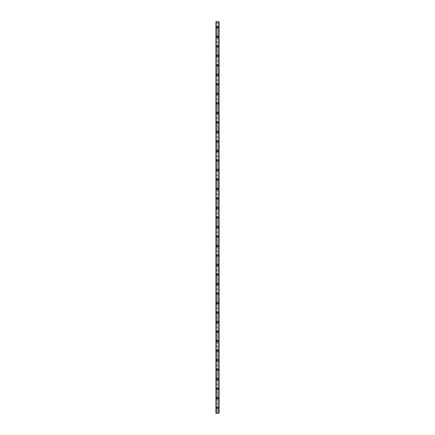 <?xml version="1.0" encoding="UTF-8"?>
<svg xmlns="http://www.w3.org/2000/svg" width="435" height="435" viewBox="0 0 435 435"><rect width="100%" height="100%" fill="white"/><g stroke="black" fill="none" stroke-linecap="round" stroke-linejoin="round"><path stroke-width="0.33" stroke-dasharray="2.17 1.63" d="M218.925 21.75L219.082 413.25L218.691 413.25L219.082 413.25L219.082 21.75L217.973 21.75L217.973 27.296A0.473 0.473 0 0 0 217.5 26.823A0.473 0.473 0 0 0 217.027 27.296L217.103 27.563A0.473 0.473 0 0 0 217.897 27.563L217.897 27.035A0.473 0.473 0 0 0 217.103 27.035L217.027 27.296A0.473 0.473 0 0 0 217.5 27.775A0.473 0.473 0 0 0 217.973 27.296L217.897 407.437A0.473 0.473 0 0 0 217.103 407.437L217.027 407.704A0.473 0.473 0 0 0 217.5 408.177A0.473 0.473 0 0 0 217.973 407.704A0.473 0.473 0 0 0 217.5 407.225A0.473 0.473 0 0 0 217.027 407.704L217.103 407.965A0.473 0.473 0 0 0 217.897 407.965L217.973 413.25L215.918 413.25L216.266 413.25L215.918 413.25L215.918 21.75L215.95 413.25M216.75 407.704A0.75 0.75 0 0 1 217.5 406.948A0.75 0.75 0 0 1 218.25 407.704A0.75 0.75 0 0 0 217.5 406.948A0.75 0.75 0 0 0 216.75 407.704A0.75 0.75 0 0 0 217.5 408.454A0.75 0.75 0 0 0 218.25 407.704A0.75 0.75 0 0 0 217.5 406.948A0.75 0.75 0 0 0 216.75 407.704A0.75 0.75 0 0 0 217.5 408.454A0.75 0.75 0 0 0 218.25 407.704A0.75 0.75 0 0 1 217.5 408.454A0.75 0.75 0 0 1 216.75 407.704M217.973 398.194L217.897 397.927A0.473 0.473 0 0 0 217.103 397.927L217.027 398.194A0.473 0.473 0 0 0 217.5 398.667A0.473 0.473 0 0 0 217.973 398.194A0.473 0.473 0 0 0 217.5 397.715A0.473 0.473 0 0 0 217.027 398.194L217.103 398.455A0.473 0.473 0 0 0 217.897 398.455L217.973 398.194M216.75 398.194A0.75 0.75 0 0 1 217.5 397.438A0.75 0.75 0 0 1 218.25 398.194A0.75 0.75 0 0 0 217.5 397.438A0.75 0.75 0 0 0 216.75 398.194A0.75 0.75 0 0 0 217.5 398.944A0.75 0.75 0 0 0 218.25 398.194A0.75 0.75 0 0 0 217.5 397.438A0.75 0.75 0 0 0 216.75 398.194A0.75 0.75 0 0 0 217.5 398.944A0.75 0.75 0 0 0 218.25 398.194A0.75 0.75 0 0 1 217.5 398.944A0.75 0.75 0 0 1 216.75 398.194M217.973 388.683L217.897 388.417A0.473 0.473 0 0 0 217.103 388.417L217.027 388.683A0.473 0.473 0 0 0 217.5 389.156A0.473 0.473 0 0 0 217.973 388.683A0.473 0.473 0 0 0 217.5 388.205A0.473 0.473 0 0 0 217.027 388.683L217.103 388.944A0.473 0.473 0 0 0 217.897 388.944L217.973 388.683M216.75 388.683A0.75 0.75 0 0 1 217.5 387.928A0.75 0.75 0 0 1 218.25 388.683A0.75 0.75 0 0 0 217.5 387.928A0.75 0.75 0 0 0 216.75 388.683A0.75 0.75 0 0 0 217.5 389.434A0.75 0.75 0 0 0 218.25 388.683A0.75 0.75 0 0 0 217.5 387.928A0.75 0.75 0 0 0 216.75 388.683A0.75 0.75 0 0 0 217.5 389.434A0.75 0.75 0 0 0 218.25 388.683A0.75 0.75 0 0 1 217.5 389.434A0.75 0.75 0 0 1 216.75 388.683M217.973 379.173L217.897 378.907A0.473 0.473 0 0 0 217.103 378.907L217.027 379.173A0.473 0.473 0 0 0 217.5 379.646A0.473 0.473 0 0 0 217.973 379.173A0.473 0.473 0 0 0 217.5 378.695A0.473 0.473 0 0 0 217.027 379.173L217.103 379.434A0.473 0.473 0 0 0 217.897 379.434L217.973 379.173M216.75 379.173A0.75 0.75 0 0 1 217.5 378.417A0.75 0.75 0 0 1 218.25 379.173A0.75 0.75 0 0 0 217.5 378.417A0.75 0.75 0 0 0 216.75 379.173A0.75 0.75 0 0 0 217.5 379.924A0.75 0.75 0 0 0 218.25 379.173A0.75 0.75 0 0 0 217.5 378.417A0.75 0.75 0 0 0 216.75 379.173A0.75 0.75 0 0 0 217.5 379.924A0.75 0.75 0 0 0 218.25 379.173A0.75 0.75 0 0 1 217.5 379.924A0.75 0.75 0 0 1 216.75 379.173M217.973 369.663L217.897 369.397A0.473 0.473 0 0 0 217.103 369.397L217.027 369.663A0.473 0.473 0 0 0 217.5 370.136A0.473 0.473 0 0 0 217.973 369.663A0.473 0.473 0 0 0 217.5 369.185A0.473 0.473 0 0 0 217.027 369.663L217.103 369.924A0.473 0.473 0 0 0 217.897 369.924L217.973 369.663M216.75 369.663A0.75 0.75 0 0 1 217.5 368.907A0.75 0.75 0 0 1 218.25 369.663A0.75 0.75 0 0 0 217.5 368.907A0.75 0.75 0 0 0 216.75 369.663A0.75 0.75 0 0 0 217.5 370.413A0.75 0.75 0 0 0 218.25 369.663A0.75 0.75 0 0 0 217.5 368.907A0.75 0.75 0 0 0 216.75 369.663A0.75 0.75 0 0 0 217.5 370.413A0.75 0.75 0 0 0 218.25 369.663A0.75 0.75 0 0 1 217.5 370.413A0.75 0.75 0 0 1 216.75 369.663M217.973 360.153L217.897 359.886A0.473 0.473 0 0 0 217.103 359.886L217.027 360.153A0.473 0.473 0 0 0 217.5 360.626A0.473 0.473 0 0 0 217.973 360.153A0.473 0.473 0 0 0 217.5 359.674A0.473 0.473 0 0 0 217.027 360.153L217.103 360.414A0.473 0.473 0 0 0 217.897 360.414L217.973 360.153M216.75 360.153A0.75 0.75 0 0 1 217.5 359.397A0.75 0.75 0 0 1 218.25 360.153A0.75 0.75 0 0 0 217.5 359.397A0.75 0.75 0 0 0 216.75 360.153A0.75 0.75 0 0 0 217.5 360.903A0.75 0.75 0 0 0 218.25 360.153A0.75 0.75 0 0 0 217.5 359.397A0.75 0.75 0 0 0 216.75 360.153A0.75 0.75 0 0 0 217.5 360.903A0.75 0.75 0 0 0 218.25 360.153A0.75 0.75 0 0 1 217.5 360.903A0.75 0.75 0 0 1 216.75 360.153M217.973 350.643L217.897 350.376A0.473 0.473 0 0 0 217.103 350.376L217.027 350.643A0.473 0.473 0 0 0 217.5 351.116A0.473 0.473 0 0 0 217.973 350.643A0.473 0.473 0 0 0 217.5 350.164A0.473 0.473 0 0 0 217.027 350.643L217.103 350.904A0.473 0.473 0 0 0 217.897 350.904L217.973 350.643M216.75 350.643A0.75 0.75 0 0 1 217.5 349.887A0.75 0.75 0 0 1 218.25 350.643A0.75 0.75 0 0 0 217.5 349.887A0.75 0.75 0 0 0 216.75 350.643A0.75 0.75 0 0 0 217.5 351.393A0.75 0.75 0 0 0 218.25 350.643A0.75 0.75 0 0 0 217.5 349.887A0.75 0.75 0 0 0 216.75 350.643A0.75 0.75 0 0 0 217.5 351.393A0.75 0.75 0 0 0 218.25 350.643A0.75 0.75 0 0 1 217.5 351.393A0.75 0.75 0 0 1 216.75 350.643M217.973 341.132L217.897 340.871A0.473 0.473 0 0 0 217.103 340.871L217.027 341.132A0.473 0.473 0 0 0 217.5 341.605A0.473 0.473 0 0 0 217.973 341.132A0.473 0.473 0 0 0 217.5 340.654A0.473 0.473 0 0 0 217.027 341.132L217.103 341.393A0.473 0.473 0 0 0 217.897 341.393L217.973 341.132M216.75 341.132A0.75 0.75 0 0 1 217.5 340.377A0.75 0.75 0 0 1 218.25 341.132A0.75 0.75 0 0 0 217.5 340.377A0.75 0.75 0 0 0 216.75 341.132A0.75 0.75 0 0 0 217.5 341.883A0.75 0.75 0 0 0 218.25 341.132A0.75 0.75 0 0 0 217.5 340.377A0.75 0.75 0 0 0 216.75 341.132A0.75 0.75 0 0 0 217.5 341.883A0.75 0.75 0 0 0 218.25 341.132A0.75 0.75 0 0 1 217.5 341.883A0.75 0.75 0 0 1 216.75 341.132M217.973 331.622L217.897 331.361A0.473 0.473 0 0 0 217.103 331.361L217.027 331.622A0.473 0.473 0 0 0 217.5 332.095A0.473 0.473 0 0 0 217.973 331.622A0.473 0.473 0 0 0 217.5 331.144A0.473 0.473 0 0 0 217.027 331.622L217.103 331.883A0.473 0.473 0 0 0 217.897 331.883L217.973 331.622M216.75 331.622A0.75 0.75 0 0 1 217.5 330.866A0.75 0.75 0 0 1 218.25 331.622A0.75 0.75 0 0 0 217.5 330.866A0.75 0.75 0 0 0 216.75 331.622A0.75 0.75 0 0 0 217.5 332.373A0.75 0.75 0 0 0 218.25 331.622A0.75 0.75 0 0 0 217.5 330.866A0.75 0.75 0 0 0 216.75 331.622A0.75 0.75 0 0 0 217.5 332.373A0.75 0.75 0 0 0 218.25 331.622A0.75 0.75 0 0 1 217.5 332.373A0.75 0.75 0 0 1 216.75 331.622M217.973 322.112L217.897 321.851A0.473 0.473 0 0 0 217.103 321.851L217.027 322.112A0.473 0.473 0 0 0 217.5 322.585A0.473 0.473 0 0 0 217.973 322.112A0.473 0.473 0 0 0 217.5 321.634A0.473 0.473 0 0 0 217.027 322.112L217.103 322.373A0.473 0.473 0 0 0 217.897 322.373L217.973 322.112M216.75 322.112A0.75 0.75 0 0 1 217.5 321.356A0.75 0.75 0 0 1 218.25 322.112A0.75 0.75 0 0 0 217.5 321.356A0.75 0.75 0 0 0 216.75 322.112A0.75 0.75 0 0 0 217.5 322.862A0.75 0.75 0 0 0 218.25 322.112A0.75 0.75 0 0 0 217.5 321.356A0.75 0.75 0 0 0 216.75 322.112A0.75 0.75 0 0 0 217.5 322.862A0.75 0.75 0 0 0 218.25 322.112A0.75 0.75 0 0 1 217.5 322.862A0.75 0.75 0 0 1 216.75 322.112M217.973 312.602L217.897 312.341A0.473 0.473 0 0 0 217.103 312.341L217.027 312.602A0.473 0.473 0 0 0 217.5 313.075A0.473 0.473 0 0 0 217.973 312.602A0.473 0.473 0 0 0 217.5 312.123A0.473 0.473 0 0 0 217.027 312.602L217.103 312.863A0.473 0.473 0 0 0 217.897 312.863L217.973 312.602M216.75 312.602A0.75 0.75 0 0 1 217.5 311.846A0.75 0.75 0 0 1 218.25 312.602A0.75 0.75 0 0 0 217.5 311.846A0.75 0.75 0 0 0 216.75 312.602A0.75 0.75 0 0 0 217.5 313.352A0.75 0.75 0 0 0 218.25 312.602A0.75 0.75 0 0 0 217.5 311.846A0.75 0.75 0 0 0 216.75 312.602A0.75 0.75 0 0 0 217.5 313.352A0.75 0.75 0 0 0 218.25 312.602A0.75 0.75 0 0 1 217.5 313.352A0.75 0.75 0 0 1 216.75 312.602M217.973 303.092L217.897 302.831A0.473 0.473 0 0 0 217.103 302.831L217.027 303.092A0.473 0.473 0 0 0 217.5 303.565A0.473 0.473 0 0 0 217.973 303.092A0.473 0.473 0 0 0 217.5 302.613A0.473 0.473 0 0 0 217.027 303.092L217.103 303.353A0.473 0.473 0 0 0 217.897 303.353L217.973 303.092M216.75 303.092A0.75 0.75 0 0 1 217.5 302.336A0.75 0.75 0 0 1 218.25 303.092A0.75 0.75 0 0 0 217.5 302.336A0.75 0.75 0 0 0 216.75 303.092A0.75 0.75 0 0 0 217.5 303.842A0.75 0.75 0 0 0 218.25 303.092A0.75 0.75 0 0 0 217.5 302.336A0.75 0.75 0 0 0 216.75 303.092A0.75 0.75 0 0 0 217.5 303.842A0.75 0.75 0 0 0 218.25 303.092A0.75 0.75 0 0 1 217.5 303.842A0.75 0.75 0 0 1 216.75 303.092M217.973 293.581L217.897 293.32A0.473 0.473 0 0 0 217.103 293.32L217.027 293.581A0.473 0.473 0 0 0 217.5 294.055A0.473 0.473 0 0 0 217.973 293.581A0.473 0.473 0 0 0 217.5 293.103A0.473 0.473 0 0 0 217.027 293.581L217.103 293.842A0.473 0.473 0 0 0 217.897 293.842L217.973 293.581M216.75 293.581A0.75 0.75 0 0 1 217.5 292.826A0.75 0.75 0 0 1 218.25 293.581A0.75 0.75 0 0 0 217.5 292.826A0.75 0.75 0 0 0 216.75 293.581A0.75 0.75 0 0 0 217.5 294.332A0.75 0.75 0 0 0 218.25 293.581A0.75 0.75 0 0 0 217.5 292.826A0.75 0.75 0 0 0 216.75 293.581A0.75 0.75 0 0 0 217.5 294.332A0.75 0.75 0 0 0 218.25 293.581A0.75 0.75 0 0 1 217.5 294.332A0.75 0.75 0 0 1 216.75 293.581M217.973 284.071L217.897 283.81A0.473 0.473 0 0 0 217.103 283.81L217.027 284.071A0.473 0.473 0 0 0 217.5 284.544A0.473 0.473 0 0 0 217.973 284.071A0.473 0.473 0 0 0 217.5 283.593A0.473 0.473 0 0 0 217.027 284.071L217.103 284.332A0.473 0.473 0 0 0 217.897 284.332L217.973 284.071M216.75 284.071A0.75 0.75 0 0 1 217.5 283.315A0.75 0.75 0 0 1 218.25 284.071A0.75 0.75 0 0 0 217.5 283.315A0.75 0.75 0 0 0 216.75 284.071A0.75 0.75 0 0 0 217.5 284.822A0.75 0.75 0 0 0 218.25 284.071A0.75 0.75 0 0 0 217.5 283.315A0.75 0.75 0 0 0 216.75 284.071A0.75 0.75 0 0 0 217.5 284.822A0.75 0.75 0 0 0 218.25 284.071A0.75 0.75 0 0 1 217.5 284.822A0.75 0.75 0 0 1 216.75 284.071M217.973 274.561L217.897 274.3A0.473 0.473 0 0 0 217.103 274.3L217.027 274.561A0.473 0.473 0 0 0 217.5 275.034A0.473 0.473 0 0 0 217.973 274.561A0.473 0.473 0 0 0 217.5 274.083A0.473 0.473 0 0 0 217.027 274.561L217.103 274.822A0.473 0.473 0 0 0 217.897 274.822L217.973 274.561M216.75 274.561A0.75 0.75 0 0 1 217.5 273.805A0.75 0.75 0 0 1 218.25 274.561A0.75 0.75 0 0 0 217.5 273.805A0.75 0.75 0 0 0 216.75 274.561A0.75 0.75 0 0 0 217.5 275.311A0.75 0.75 0 0 0 218.25 274.561A0.75 0.75 0 0 0 217.5 273.805A0.75 0.75 0 0 0 216.75 274.561A0.75 0.75 0 0 0 217.5 275.311A0.75 0.75 0 0 0 218.25 274.561A0.75 0.75 0 0 1 217.5 275.311A0.75 0.75 0 0 1 216.75 274.561M217.973 265.051L217.897 264.79A0.473 0.473 0 0 0 217.103 264.79L217.027 265.051A0.473 0.473 0 0 0 217.5 265.524A0.473 0.473 0 0 0 217.973 265.051A0.473 0.473 0 0 0 217.5 264.572A0.473 0.473 0 0 0 217.027 265.051L217.103 265.312A0.473 0.473 0 0 0 217.897 265.312L217.973 265.051M216.75 265.051A0.75 0.75 0 0 1 217.5 264.295A0.75 0.75 0 0 1 218.25 265.051A0.75 0.75 0 0 0 217.5 264.295A0.75 0.75 0 0 0 216.75 265.051A0.75 0.75 0 0 0 217.5 265.801A0.75 0.75 0 0 0 218.25 265.051A0.75 0.75 0 0 0 217.5 264.295A0.75 0.75 0 0 0 216.75 265.051A0.75 0.75 0 0 0 217.5 265.801A0.75 0.75 0 0 0 218.25 265.051A0.75 0.75 0 0 1 217.5 265.801A0.75 0.75 0 0 1 216.75 265.051M217.973 255.541L217.897 255.28A0.473 0.473 0 0 0 217.103 255.28L217.027 255.541A0.473 0.473 0 0 0 217.5 256.014A0.473 0.473 0 0 0 217.973 255.541A0.473 0.473 0 0 0 217.5 255.068A0.473 0.473 0 0 0 217.027 255.541L217.103 255.802A0.473 0.473 0 0 0 217.897 255.802L217.973 255.541M216.75 255.541A0.75 0.75 0 0 1 217.5 254.785A0.75 0.75 0 0 1 218.25 255.541A0.75 0.75 0 0 0 217.5 254.785A0.75 0.75 0 0 0 216.75 255.541A0.75 0.75 0 0 0 217.5 256.291A0.75 0.75 0 0 0 218.25 255.541A0.75 0.75 0 0 0 217.5 254.785A0.75 0.75 0 0 0 216.75 255.541A0.75 0.75 0 0 0 217.5 256.291A0.75 0.75 0 0 0 218.25 255.541A0.75 0.75 0 0 1 217.5 256.291A0.75 0.75 0 0 1 216.75 255.541M217.973 246.031L217.897 245.77A0.473 0.473 0 0 0 217.103 245.77L217.027 246.031A0.473 0.473 0 0 0 217.5 246.504A0.473 0.473 0 0 0 217.973 246.031A0.473 0.473 0 0 0 217.5 245.558A0.473 0.473 0 0 0 217.027 246.031L217.103 246.292A0.473 0.473 0 0 0 217.897 246.292L217.973 246.031M216.75 246.031A0.75 0.75 0 0 1 217.5 245.28A0.75 0.75 0 0 1 218.25 246.031A0.75 0.75 0 0 0 217.5 245.28A0.75 0.75 0 0 0 216.75 246.031A0.75 0.75 0 0 0 217.5 246.781A0.75 0.75 0 0 0 218.25 246.031A0.75 0.75 0 0 0 217.5 245.28A0.75 0.75 0 0 0 216.75 246.031A0.75 0.75 0 0 0 217.5 246.781A0.75 0.75 0 0 0 218.25 246.031A0.75 0.75 0 0 1 217.5 246.781A0.75 0.75 0 0 1 216.75 246.031M217.973 236.52L217.897 236.259A0.473 0.473 0 0 0 217.103 236.259L217.027 236.52A0.473 0.473 0 0 0 217.5 236.993A0.473 0.473 0 0 0 217.973 236.52A0.473 0.473 0 0 0 217.5 236.047A0.473 0.473 0 0 0 217.027 236.52L217.103 236.781A0.473 0.473 0 0 0 217.897 236.781L217.973 236.52M216.75 236.52A0.75 0.75 0 0 1 217.5 235.77A0.75 0.75 0 0 1 218.25 236.52A0.75 0.75 0 0 0 217.5 235.77A0.75 0.75 0 0 0 216.75 236.52A0.75 0.75 0 0 0 217.5 237.271A0.75 0.75 0 0 0 218.25 236.52A0.75 0.75 0 0 0 217.5 235.77A0.75 0.75 0 0 0 216.75 236.52A0.75 0.75 0 0 0 217.5 237.271A0.75 0.75 0 0 0 218.25 236.52A0.75 0.75 0 0 1 217.5 237.271A0.75 0.75 0 0 1 216.75 236.52M217.973 227.01L217.897 226.749A0.473 0.473 0 0 0 217.103 226.749L217.027 227.01A0.473 0.473 0 0 0 217.5 227.483A0.473 0.473 0 0 0 217.973 227.01A0.473 0.473 0 0 0 217.5 226.537A0.473 0.473 0 0 0 217.027 227.01L217.103 227.271A0.473 0.473 0 0 0 217.897 227.271L217.973 227.01M216.75 227.01A0.75 0.75 0 0 1 217.5 226.26A0.75 0.75 0 0 1 218.25 227.01A0.75 0.75 0 0 0 217.5 226.26A0.75 0.75 0 0 0 216.75 227.01A0.75 0.75 0 0 0 217.5 227.761A0.75 0.75 0 0 0 218.25 227.01A0.75 0.75 0 0 0 217.5 226.26A0.75 0.75 0 0 0 216.75 227.01A0.75 0.75 0 0 0 217.5 227.761A0.75 0.75 0 0 0 218.25 227.01A0.75 0.75 0 0 1 217.5 227.761A0.75 0.75 0 0 1 216.75 227.01M217.973 217.5L217.897 217.239A0.473 0.473 0 0 0 217.103 217.239L217.027 217.5A0.473 0.473 0 0 0 217.5 217.973A0.473 0.473 0 0 0 217.973 217.5A0.473 0.473 0 0 0 217.5 217.027A0.473 0.473 0 0 0 217.027 217.5L217.103 217.761A0.473 0.473 0 0 0 217.897 217.761L217.973 217.5M216.75 217.5A0.75 0.75 0 0 1 217.5 216.75A0.75 0.75 0 0 1 218.25 217.5A0.75 0.75 0 0 0 217.5 216.75A0.75 0.75 0 0 0 216.75 217.5A0.75 0.75 0 0 0 217.5 218.25A0.75 0.75 0 0 0 218.25 217.5A0.75 0.75 0 0 0 217.5 216.75A0.75 0.75 0 0 0 216.75 217.5A0.75 0.75 0 0 0 217.5 218.25A0.75 0.75 0 0 0 218.25 217.5A0.75 0.75 0 0 1 217.5 218.25A0.75 0.75 0 0 1 216.75 217.5M217.973 207.99L217.897 207.729A0.473 0.473 0 0 0 217.103 207.729L217.027 207.99A0.473 0.473 0 0 0 217.5 208.463A0.473 0.473 0 0 0 217.973 207.99A0.473 0.473 0 0 0 217.5 207.517A0.473 0.473 0 0 0 217.027 207.99L217.103 208.251A0.473 0.473 0 0 0 217.897 208.251L217.973 207.99M216.75 207.99A0.75 0.75 0 0 1 217.5 207.239A0.75 0.75 0 0 1 218.25 207.99A0.75 0.75 0 0 0 217.5 207.239A0.75 0.75 0 0 0 216.75 207.99A0.75 0.75 0 0 0 217.5 208.74A0.75 0.75 0 0 0 218.25 207.99A0.75 0.75 0 0 0 217.5 207.239A0.75 0.75 0 0 0 216.75 207.99A0.75 0.75 0 0 0 217.5 208.74A0.75 0.75 0 0 0 218.25 207.99A0.75 0.75 0 0 1 217.5 208.74A0.75 0.75 0 0 1 216.75 207.99M217.973 198.48L217.897 198.219A0.473 0.473 0 0 0 217.103 198.219L217.027 198.48A0.473 0.473 0 0 0 217.5 198.953A0.473 0.473 0 0 0 217.973 198.48A0.473 0.473 0 0 0 217.5 198.007A0.473 0.473 0 0 0 217.027 198.48L217.103 198.741A0.473 0.473 0 0 0 217.897 198.741L217.973 198.48M216.75 198.48A0.75 0.75 0 0 1 217.5 197.729A0.75 0.75 0 0 1 218.25 198.48A0.75 0.75 0 0 0 217.5 197.729A0.75 0.75 0 0 0 216.75 198.48A0.75 0.75 0 0 0 217.5 199.23A0.75 0.75 0 0 0 218.25 198.48A0.75 0.75 0 0 0 217.5 197.729A0.75 0.75 0 0 0 216.75 198.48A0.75 0.75 0 0 0 217.5 199.23A0.75 0.75 0 0 0 218.25 198.48A0.75 0.75 0 0 1 217.5 199.23A0.75 0.75 0 0 1 216.75 198.48M217.973 188.969L217.897 188.708A0.473 0.473 0 0 0 217.103 188.708L217.027 188.969A0.473 0.473 0 0 0 217.5 189.442A0.473 0.473 0 0 0 217.973 188.969A0.473 0.473 0 0 0 217.5 188.496A0.473 0.473 0 0 0 217.027 188.969L217.103 189.23A0.473 0.473 0 0 0 217.897 189.23L217.973 188.969M216.75 188.969A0.75 0.75 0 0 1 217.5 188.219A0.75 0.75 0 0 1 218.25 188.969A0.75 0.75 0 0 0 217.5 188.219A0.75 0.75 0 0 0 216.75 188.969A0.75 0.75 0 0 0 217.5 189.72A0.75 0.75 0 0 0 218.25 188.969A0.75 0.75 0 0 0 217.5 188.219A0.75 0.75 0 0 0 216.75 188.969A0.75 0.75 0 0 0 217.5 189.72A0.75 0.75 0 0 0 218.25 188.969A0.75 0.75 0 0 1 217.5 189.72A0.75 0.75 0 0 1 216.75 188.969M217.973 179.459L217.897 179.198A0.473 0.473 0 0 0 217.103 179.198L217.027 179.459A0.473 0.473 0 0 0 217.5 179.932A0.473 0.473 0 0 0 217.973 179.459A0.473 0.473 0 0 0 217.5 178.986A0.473 0.473 0 0 0 217.027 179.459L217.103 179.72A0.473 0.473 0 0 0 217.897 179.72L217.973 179.459M216.75 179.459A0.75 0.75 0 0 1 217.5 178.709A0.75 0.75 0 0 1 218.25 179.459A0.75 0.75 0 0 0 217.5 178.709A0.75 0.75 0 0 0 216.75 179.459A0.75 0.75 0 0 0 217.5 180.215A0.75 0.75 0 0 0 218.25 179.459A0.75 0.75 0 0 0 217.5 178.709A0.75 0.75 0 0 0 216.75 179.459A0.75 0.75 0 0 0 217.5 180.215A0.75 0.75 0 0 0 218.25 179.459A0.75 0.75 0 0 1 217.5 180.215A0.75 0.75 0 0 1 216.75 179.459M217.973 169.949L217.897 169.688A0.473 0.473 0 0 0 217.103 169.688L217.027 169.949A0.473 0.473 0 0 0 217.5 170.428A0.473 0.473 0 0 0 217.973 169.949A0.473 0.473 0 0 0 217.5 169.476A0.473 0.473 0 0 0 217.027 169.949L217.103 170.21A0.473 0.473 0 0 0 217.897 170.21L217.973 169.949M216.75 169.949A0.75 0.75 0 0 1 217.5 169.199A0.75 0.75 0 0 1 218.25 169.949A0.75 0.75 0 0 0 217.5 169.199A0.75 0.75 0 0 0 216.75 169.949A0.75 0.75 0 0 0 217.5 170.705A0.75 0.75 0 0 0 218.25 169.949A0.75 0.75 0 0 0 217.5 169.199A0.75 0.75 0 0 0 216.75 169.949A0.75 0.75 0 0 0 217.5 170.705A0.75 0.75 0 0 0 218.25 169.949A0.75 0.75 0 0 1 217.5 170.705A0.75 0.75 0 0 1 216.75 169.949M217.973 160.439L217.897 160.178A0.473 0.473 0 0 0 217.103 160.178L217.027 160.439A0.473 0.473 0 0 0 217.5 160.917A0.473 0.473 0 0 0 217.973 160.439A0.473 0.473 0 0 0 217.5 159.966A0.473 0.473 0 0 0 217.027 160.439L217.103 160.7A0.473 0.473 0 0 0 217.897 160.7L217.973 160.439M216.75 160.439A0.75 0.75 0 0 1 217.5 159.689A0.75 0.75 0 0 1 218.25 160.439A0.75 0.75 0 0 0 217.5 159.689A0.75 0.75 0 0 0 216.75 160.439A0.75 0.75 0 0 0 217.5 161.195A0.75 0.75 0 0 0 218.25 160.439A0.75 0.75 0 0 0 217.5 159.689A0.75 0.75 0 0 0 216.75 160.439A0.75 0.75 0 0 0 217.5 161.195A0.75 0.75 0 0 0 218.25 160.439A0.75 0.75 0 0 1 217.5 161.195A0.75 0.75 0 0 1 216.75 160.439M217.973 150.929L217.897 150.668A0.473 0.473 0 0 0 217.103 150.668L217.027 150.929A0.473 0.473 0 0 0 217.5 151.407A0.473 0.473 0 0 0 217.973 150.929A0.473 0.473 0 0 0 217.5 150.456A0.473 0.473 0 0 0 217.027 150.929L217.103 151.19A0.473 0.473 0 0 0 217.897 151.19L217.973 150.929M216.75 150.929A0.75 0.75 0 0 1 217.5 150.178A0.75 0.75 0 0 1 218.25 150.929A0.75 0.75 0 0 0 217.5 150.178A0.75 0.75 0 0 0 216.75 150.929A0.75 0.75 0 0 0 217.5 151.684A0.75 0.75 0 0 0 218.25 150.929A0.75 0.75 0 0 0 217.5 150.178A0.75 0.75 0 0 0 216.75 150.929A0.75 0.75 0 0 0 217.5 151.684A0.75 0.75 0 0 0 218.25 150.929A0.75 0.75 0 0 1 217.5 151.684A0.75 0.75 0 0 1 216.75 150.929M217.973 141.418L217.897 141.157A0.473 0.473 0 0 0 217.103 141.157L217.027 141.418A0.473 0.473 0 0 0 217.5 141.897A0.473 0.473 0 0 0 217.973 141.418A0.473 0.473 0 0 0 217.5 140.945A0.473 0.473 0 0 0 217.027 141.418L217.103 141.679A0.473 0.473 0 0 0 217.897 141.679L217.973 141.418M216.75 141.418A0.75 0.75 0 0 1 217.5 140.668A0.75 0.75 0 0 1 218.25 141.418A0.75 0.75 0 0 0 217.5 140.668A0.75 0.75 0 0 0 216.75 141.418A0.75 0.75 0 0 0 217.5 142.174A0.75 0.75 0 0 0 218.25 141.418A0.75 0.75 0 0 0 217.5 140.668A0.75 0.75 0 0 0 216.75 141.418A0.75 0.75 0 0 0 217.5 142.174A0.75 0.75 0 0 0 218.25 141.418A0.75 0.75 0 0 1 217.5 142.174A0.75 0.75 0 0 1 216.75 141.418M217.973 131.908L217.897 131.647A0.473 0.473 0 0 0 217.103 131.647L217.027 131.908A0.473 0.473 0 0 0 217.5 132.387A0.473 0.473 0 0 0 217.973 131.908A0.473 0.473 0 0 0 217.5 131.435A0.473 0.473 0 0 0 217.027 131.908L217.103 132.169A0.473 0.473 0 0 0 217.897 132.169L217.973 131.908M216.75 131.908A0.75 0.75 0 0 1 217.5 131.158A0.75 0.75 0 0 1 218.25 131.908A0.75 0.75 0 0 0 217.5 131.158A0.75 0.75 0 0 0 216.75 131.908A0.75 0.75 0 0 0 217.5 132.664A0.75 0.75 0 0 0 218.25 131.908A0.75 0.75 0 0 0 217.5 131.158A0.75 0.75 0 0 0 216.75 131.908A0.75 0.75 0 0 0 217.5 132.664A0.75 0.75 0 0 0 218.25 131.908A0.75 0.75 0 0 1 217.5 132.664A0.75 0.75 0 0 1 216.75 131.908M217.973 122.398L217.897 122.137A0.473 0.473 0 0 0 217.103 122.137L217.027 122.398A0.473 0.473 0 0 0 217.5 122.877A0.473 0.473 0 0 0 217.973 122.398A0.473 0.473 0 0 0 217.5 121.925A0.473 0.473 0 0 0 217.027 122.398L217.103 122.659A0.473 0.473 0 0 0 217.897 122.659L217.973 122.398M216.75 122.398A0.75 0.75 0 0 1 217.5 121.648A0.75 0.75 0 0 1 218.25 122.398A0.75 0.75 0 0 0 217.5 121.648A0.75 0.75 0 0 0 216.75 122.398A0.75 0.75 0 0 0 217.5 123.154A0.75 0.75 0 0 0 218.25 122.398A0.75 0.75 0 0 0 217.5 121.648A0.75 0.75 0 0 0 216.75 122.398A0.75 0.75 0 0 0 217.5 123.154A0.75 0.75 0 0 0 218.25 122.398A0.75 0.75 0 0 1 217.5 123.154A0.75 0.75 0 0 1 216.75 122.398M217.973 112.888L217.897 112.627A0.473 0.473 0 0 0 217.103 112.627L217.027 112.888A0.473 0.473 0 0 0 217.5 113.366A0.473 0.473 0 0 0 217.973 112.888A0.473 0.473 0 0 0 217.5 112.415A0.473 0.473 0 0 0 217.027 112.888L217.103 113.149A0.473 0.473 0 0 0 217.897 113.149L217.973 112.888M216.75 112.888A0.75 0.75 0 0 1 217.5 112.138A0.75 0.75 0 0 1 218.25 112.888A0.75 0.75 0 0 0 217.5 112.138A0.75 0.75 0 0 0 216.75 112.888A0.75 0.75 0 0 0 217.5 113.644A0.75 0.75 0 0 0 218.25 112.888A0.75 0.75 0 0 0 217.5 112.138A0.75 0.75 0 0 0 216.75 112.888A0.75 0.75 0 0 0 217.5 113.644A0.75 0.75 0 0 0 218.25 112.888A0.75 0.75 0 0 1 217.5 113.644A0.75 0.75 0 0 1 216.75 112.888M217.973 103.378L217.897 103.117A0.473 0.473 0 0 0 217.103 103.117L217.027 103.378A0.473 0.473 0 0 0 217.5 103.856A0.473 0.473 0 0 0 217.973 103.378A0.473 0.473 0 0 0 217.5 102.905A0.473 0.473 0 0 0 217.027 103.378L217.103 103.639A0.473 0.473 0 0 0 217.897 103.639L217.973 103.378M216.75 103.378A0.75 0.75 0 0 1 217.5 102.627A0.75 0.75 0 0 1 218.25 103.378A0.75 0.75 0 0 0 217.5 102.627A0.75 0.75 0 0 0 216.75 103.378A0.75 0.75 0 0 0 217.5 104.134A0.75 0.75 0 0 0 218.25 103.378A0.75 0.75 0 0 0 217.5 102.627A0.75 0.75 0 0 0 216.75 103.378A0.75 0.75 0 0 0 217.5 104.134A0.75 0.75 0 0 0 218.25 103.378A0.75 0.75 0 0 1 217.5 104.134A0.75 0.75 0 0 1 216.75 103.378M217.973 93.868L217.897 93.607A0.473 0.473 0 0 0 217.103 93.607L217.027 93.868A0.473 0.473 0 0 0 217.5 94.346A0.473 0.473 0 0 0 217.973 93.868A0.473 0.473 0 0 0 217.5 93.394A0.473 0.473 0 0 0 217.027 93.868L217.103 94.129A0.473 0.473 0 0 0 217.897 94.129L217.973 93.868M216.75 93.868A0.75 0.75 0 0 1 217.5 93.117A0.75 0.75 0 0 1 218.25 93.868A0.75 0.75 0 0 0 217.5 93.117A0.75 0.75 0 0 0 216.75 93.868A0.75 0.75 0 0 0 217.5 94.623A0.75 0.75 0 0 0 218.25 93.868A0.75 0.75 0 0 0 217.5 93.117A0.75 0.75 0 0 0 216.75 93.868A0.75 0.75 0 0 0 217.5 94.623A0.75 0.75 0 0 0 218.25 93.868A0.75 0.75 0 0 1 217.5 94.623A0.75 0.75 0 0 1 216.75 93.868M217.973 84.357L217.897 84.096A0.473 0.473 0 0 0 217.103 84.096L217.027 84.357A0.473 0.473 0 0 0 217.5 84.836A0.473 0.473 0 0 0 217.973 84.357A0.473 0.473 0 0 0 217.5 83.884A0.473 0.473 0 0 0 217.027 84.357L217.103 84.624A0.473 0.473 0 0 0 217.897 84.624L217.973 84.357M216.75 84.357A0.75 0.75 0 0 1 217.5 83.607A0.75 0.75 0 0 1 218.25 84.357A0.75 0.75 0 0 0 217.5 83.607A0.75 0.75 0 0 0 216.75 84.357A0.75 0.75 0 0 0 217.5 85.113A0.75 0.75 0 0 0 218.25 84.357A0.75 0.75 0 0 0 217.5 83.607A0.75 0.75 0 0 0 216.75 84.357A0.75 0.75 0 0 0 217.5 85.113A0.75 0.75 0 0 0 218.25 84.357A0.75 0.75 0 0 1 217.5 85.113A0.75 0.75 0 0 1 216.75 84.357M217.973 74.847L217.897 74.586A0.473 0.473 0 0 0 217.103 74.586L217.027 74.847A0.473 0.473 0 0 0 217.5 75.326A0.473 0.473 0 0 0 217.973 74.847A0.473 0.473 0 0 0 217.5 74.374A0.473 0.473 0 0 0 217.027 74.847L217.103 75.114A0.473 0.473 0 0 0 217.897 75.114L217.973 74.847M216.75 74.847A0.75 0.75 0 0 1 217.5 74.097A0.75 0.75 0 0 1 218.25 74.847A0.75 0.75 0 0 0 217.5 74.097A0.75 0.75 0 0 0 216.75 74.847A0.75 0.75 0 0 0 217.5 75.603A0.75 0.75 0 0 0 218.25 74.847A0.75 0.75 0 0 0 217.5 74.097A0.75 0.75 0 0 0 216.75 74.847A0.75 0.75 0 0 0 217.5 75.603A0.75 0.75 0 0 0 218.25 74.847A0.75 0.75 0 0 1 217.5 75.603A0.75 0.75 0 0 1 216.75 74.847M217.973 65.337L217.897 65.076A0.473 0.473 0 0 0 217.103 65.076L217.027 65.337A0.473 0.473 0 0 0 217.5 65.816A0.473 0.473 0 0 0 217.973 65.337A0.473 0.473 0 0 0 217.5 64.864A0.473 0.473 0 0 0 217.027 65.337L217.103 65.603A0.473 0.473 0 0 0 217.897 65.603L217.973 65.337M216.75 65.337A0.75 0.75 0 0 1 217.5 64.587A0.75 0.75 0 0 1 218.25 65.337A0.75 0.75 0 0 0 217.5 64.587A0.75 0.75 0 0 0 216.75 65.337A0.75 0.75 0 0 0 217.5 66.093A0.75 0.75 0 0 0 218.25 65.337A0.75 0.75 0 0 0 217.5 64.587A0.75 0.75 0 0 0 216.75 65.337A0.75 0.75 0 0 0 217.5 66.093A0.75 0.75 0 0 0 218.25 65.337A0.75 0.75 0 0 1 217.5 66.093A0.75 0.75 0 0 1 216.75 65.337M217.973 55.827L217.897 55.566A0.473 0.473 0 0 0 217.103 55.566L217.027 55.827A0.473 0.473 0 0 0 217.5 56.305A0.473 0.473 0 0 0 217.973 55.827A0.473 0.473 0 0 0 217.5 55.354A0.473 0.473 0 0 0 217.027 55.827L217.103 56.093A0.473 0.473 0 0 0 217.897 56.093L217.973 55.827M216.75 55.827A0.75 0.75 0 0 1 217.5 55.076A0.75 0.75 0 0 1 218.25 55.827A0.75 0.75 0 0 0 217.5 55.076A0.75 0.75 0 0 0 216.75 55.827A0.75 0.75 0 0 0 217.5 56.583A0.75 0.75 0 0 0 218.25 55.827A0.75 0.75 0 0 0 217.5 55.076A0.75 0.75 0 0 0 216.75 55.827A0.75 0.75 0 0 0 217.5 56.583A0.75 0.75 0 0 0 218.25 55.827A0.75 0.75 0 0 1 217.5 56.583A0.75 0.75 0 0 1 216.75 55.827M217.973 46.317L217.897 46.056A0.473 0.473 0 0 0 217.103 46.056L217.027 46.317A0.473 0.473 0 0 0 217.5 46.795A0.473 0.473 0 0 0 217.973 46.317A0.473 0.473 0 0 0 217.5 45.844A0.473 0.473 0 0 0 217.027 46.317L217.103 46.583A0.473 0.473 0 0 0 217.897 46.583L217.973 46.317M216.75 46.317A0.75 0.75 0 0 1 217.5 45.566A0.75 0.75 0 0 1 218.25 46.317A0.75 0.75 0 0 0 217.5 45.566A0.75 0.75 0 0 0 216.75 46.317A0.75 0.75 0 0 0 217.5 47.072A0.75 0.75 0 0 0 218.25 46.317A0.75 0.75 0 0 0 217.5 45.566A0.75 0.75 0 0 0 216.75 46.317A0.75 0.75 0 0 0 217.5 47.072A0.75 0.75 0 0 0 218.25 46.317A0.75 0.75 0 0 1 217.5 47.072A0.75 0.75 0 0 1 216.75 46.317M217.973 36.806L217.897 36.545A0.473 0.473 0 0 0 217.103 36.545L217.027 36.806A0.473 0.473 0 0 0 217.5 37.285A0.473 0.473 0 0 0 217.973 36.806A0.473 0.473 0 0 0 217.5 36.333A0.473 0.473 0 0 0 217.027 36.806L217.103 37.073A0.473 0.473 0 0 0 217.897 37.073L217.973 36.806M216.75 36.806A0.75 0.75 0 0 1 217.5 36.056A0.75 0.75 0 0 1 218.25 36.806A0.75 0.75 0 0 0 217.5 36.056A0.75 0.75 0 0 0 216.75 36.806A0.75 0.75 0 0 0 217.5 37.562A0.75 0.75 0 0 0 218.25 36.806A0.75 0.75 0 0 0 217.5 36.056A0.75 0.75 0 0 0 216.75 36.806A0.75 0.75 0 0 0 217.5 37.562A0.75 0.75 0 0 0 218.25 36.806A0.75 0.75 0 0 1 217.5 37.562A0.75 0.75 0 0 1 216.75 36.806M216.75 27.296A0.75 0.75 0 0 1 217.5 26.546A0.75 0.75 0 0 1 218.25 27.296A0.75 0.75 0 0 0 217.5 26.546A0.75 0.75 0 0 0 216.75 27.296A0.75 0.75 0 0 0 217.5 28.052A0.75 0.75 0 0 0 218.25 27.296A0.75 0.75 0 0 0 217.5 26.546A0.75 0.75 0 0 0 216.75 27.296A0.75 0.75 0 0 0 217.5 28.052A0.75 0.75 0 0 0 218.25 27.296A0.75 0.75 0 0 1 217.5 28.052A0.75 0.75 0 0 1 216.75 27.296M217.582 21.75L217.859 21.75L217.582 21.75M217.973 21.75L215.95 21.75M217.418 413.25L217.141 413.25L217.418 413.25M218.925 413.25L217.973 413.25M216.146 413.25L216.141 21.75L216.146 413.25M216.309 413.25L216.309 21.75L216.309 413.25M217.103 27.563L217.103 36.545M217.027 21.75L217.027 413.25M217.103 21.75L217.103 27.035M217.897 27.563L217.897 36.545M217.103 37.073L217.103 46.056M217.897 37.073L217.897 46.056M217.103 46.583L217.103 55.566M217.897 46.583L217.897 55.566M217.103 56.093L217.103 65.076M217.897 56.093L217.897 65.076M217.103 65.603L217.103 74.586M217.897 65.603L217.897 74.586M217.103 75.114L217.103 84.096M217.897 75.114L217.897 84.096M217.103 84.624L217.103 93.607M217.897 84.624L217.897 93.607M217.103 94.129L217.103 103.117M217.897 94.129L217.897 103.117M217.103 103.639L217.103 112.627M217.897 103.639L217.897 112.627M217.103 113.149L217.103 122.137M217.897 113.149L217.897 122.137M217.103 122.659L217.103 131.647M217.897 122.659L217.897 131.647M217.103 132.169L217.103 141.157M217.897 132.169L217.897 141.157M217.103 141.679L217.103 150.668M217.897 141.679L217.897 150.668M217.103 151.19L217.103 160.178M217.897 151.19L217.897 160.178M217.103 160.7L217.103 169.688M217.897 160.7L217.897 169.688M217.103 170.21L217.103 179.198M217.897 170.21L217.897 179.198M217.103 179.72L217.103 188.708M217.897 179.72L217.897 188.708M217.103 189.23L217.103 198.219M217.897 189.23L217.897 198.219M217.103 198.741L217.103 207.729M217.897 198.741L217.897 207.729M217.103 208.251L217.103 217.239M217.897 208.251L217.897 217.239M217.103 217.761L217.103 226.749M217.897 217.761L217.897 226.749M217.103 227.271L217.103 236.259M217.897 227.271L217.897 236.259M217.103 236.781L217.103 245.77M217.897 236.781L217.897 245.77M217.103 246.292L217.103 255.28M217.897 246.292L217.897 255.28M217.103 255.802L217.103 264.79M217.897 255.802L217.897 264.79M217.103 265.312L217.103 274.3M217.897 265.312L217.897 274.3M217.103 274.822L217.103 283.81M217.897 274.822L217.897 283.81M217.103 284.332L217.103 293.32M217.897 284.332L217.897 293.32M217.103 293.842L217.103 302.831M217.897 293.842L217.897 302.831M217.103 303.353L217.103 312.341M217.897 303.353L217.897 312.341M217.103 312.863L217.103 321.851M217.897 312.863L217.897 321.851M217.103 322.373L217.103 331.361M217.897 322.373L217.897 331.361M217.103 331.883L217.103 340.871M217.897 331.883L217.897 340.871M217.103 341.393L217.103 350.376M217.897 341.393L217.897 350.376M217.103 350.904L217.103 359.886M217.897 350.904L217.897 359.886M217.103 360.414L217.103 369.397M217.897 360.414L217.897 369.397M217.103 369.924L217.103 378.907M217.897 369.924L217.897 378.907M217.103 379.434L217.103 388.417M217.897 379.434L217.897 388.417M217.103 388.944L217.103 397.927M217.897 388.944L217.897 397.927M217.103 398.455L217.103 407.437M217.897 398.455L217.897 407.437M217.103 407.965L217.103 413.25M217.897 407.965L217.897 413.25M216.075 21.75L216.075 413.25M218.859 21.75L218.859 413.25L218.854 21.75M218.691 21.75L218.691 413.25L218.691 21.75M217.897 21.75L217.897 27.035M215.983 21.75L215.983 413.25M216.266 21.75L216.266 413.25L216.266 21.75M219.05 21.75L219.05 413.25M218.734 21.75L218.734 413.25L218.734 21.75M219.017 21.75L219.017 413.25"/><path stroke-width="0.65" d="M216.75 407.704A0.75 0.75 0 0 1 217.5 406.948A0.75 0.75 0 0 1 218.25 407.704A0.75 0.75 0 0 1 217.5 408.454A0.75 0.75 0 0 1 216.75 407.704M216.75 398.194A0.75 0.75 0 0 1 217.5 397.438A0.75 0.75 0 0 1 218.25 398.194A0.75 0.75 0 0 1 217.5 398.944A0.75 0.75 0 0 1 216.75 398.194M216.75 388.683A0.75 0.75 0 0 1 217.5 387.928A0.75 0.75 0 0 1 218.25 388.683A0.75 0.75 0 0 1 217.5 389.434A0.75 0.75 0 0 1 216.75 388.683M216.75 379.173A0.75 0.75 0 0 1 217.5 378.417A0.75 0.75 0 0 1 218.25 379.173A0.75 0.75 0 0 1 217.5 379.924A0.75 0.75 0 0 1 216.75 379.173M216.75 369.663A0.75 0.75 0 0 1 217.5 368.907A0.75 0.75 0 0 1 218.25 369.663A0.75 0.75 0 0 1 217.5 370.413A0.75 0.75 0 0 1 216.75 369.663M216.75 360.153A0.75 0.75 0 0 1 217.5 359.397A0.75 0.75 0 0 1 218.25 360.153A0.75 0.75 0 0 1 217.5 360.903A0.75 0.75 0 0 1 216.75 360.153M216.75 350.643A0.75 0.75 0 0 1 217.5 349.887A0.75 0.75 0 0 1 218.25 350.643A0.75 0.75 0 0 1 217.5 351.393A0.75 0.75 0 0 1 216.75 350.643M216.75 341.132A0.75 0.75 0 0 1 217.5 340.377A0.75 0.75 0 0 1 218.25 341.132A0.75 0.75 0 0 1 217.5 341.883A0.75 0.75 0 0 1 216.75 341.132M216.75 331.622A0.75 0.75 0 0 1 217.5 330.866A0.75 0.75 0 0 1 218.25 331.622A0.75 0.75 0 0 1 217.5 332.373A0.75 0.75 0 0 1 216.75 331.622M216.75 322.112A0.75 0.75 0 0 1 217.5 321.356A0.75 0.75 0 0 1 218.25 322.112A0.75 0.75 0 0 1 217.5 322.862A0.75 0.75 0 0 1 216.75 322.112M216.75 312.602A0.75 0.75 0 0 1 217.5 311.846A0.75 0.75 0 0 1 218.25 312.602A0.75 0.75 0 0 1 217.5 313.352A0.75 0.75 0 0 1 216.75 312.602M216.75 303.092A0.75 0.75 0 0 1 217.5 302.336A0.75 0.75 0 0 1 218.25 303.092A0.75 0.75 0 0 1 217.5 303.842A0.75 0.75 0 0 1 216.75 303.092M216.75 293.581A0.75 0.75 0 0 1 217.5 292.826A0.75 0.75 0 0 1 218.25 293.581A0.75 0.75 0 0 1 217.5 294.332A0.75 0.75 0 0 1 216.75 293.581M216.75 284.071A0.75 0.75 0 0 1 217.5 283.315A0.75 0.75 0 0 1 218.25 284.071A0.75 0.75 0 0 1 217.5 284.822A0.75 0.75 0 0 1 216.75 284.071M216.75 274.561A0.75 0.75 0 0 1 217.5 273.805A0.75 0.75 0 0 1 218.25 274.561A0.75 0.75 0 0 1 217.5 275.311A0.75 0.75 0 0 1 216.75 274.561M216.75 265.051A0.75 0.75 0 0 1 217.5 264.295A0.75 0.75 0 0 1 218.25 265.051A0.75 0.75 0 0 1 217.5 265.801A0.75 0.75 0 0 1 216.75 265.051M216.75 255.541A0.75 0.75 0 0 1 217.5 254.785A0.75 0.75 0 0 1 218.25 255.541A0.75 0.75 0 0 1 217.5 256.291A0.75 0.75 0 0 1 216.75 255.541M216.75 246.031A0.75 0.75 0 0 1 217.5 245.28A0.75 0.75 0 0 1 218.25 246.031A0.75 0.75 0 0 1 217.5 246.781A0.75 0.75 0 0 1 216.75 246.031M216.75 236.52A0.75 0.75 0 0 1 217.5 235.77A0.75 0.75 0 0 1 218.25 236.52A0.75 0.75 0 0 1 217.5 237.271A0.75 0.75 0 0 1 216.75 236.52M216.75 227.01A0.75 0.75 0 0 1 217.5 226.26A0.75 0.75 0 0 1 218.25 227.01A0.75 0.75 0 0 1 217.5 227.761A0.75 0.75 0 0 1 216.75 227.01M216.75 217.5A0.75 0.75 0 0 1 217.5 216.75A0.75 0.75 0 0 1 218.25 217.5A0.75 0.75 0 0 1 217.5 218.25A0.75 0.75 0 0 1 216.75 217.5M216.75 207.99A0.75 0.75 0 0 1 217.5 207.239A0.75 0.75 0 0 1 218.25 207.99A0.75 0.75 0 0 1 217.5 208.74A0.75 0.75 0 0 1 216.75 207.99M216.75 198.48A0.75 0.75 0 0 1 217.5 197.729A0.75 0.75 0 0 1 218.25 198.48A0.75 0.75 0 0 1 217.5 199.23A0.75 0.75 0 0 1 216.75 198.48M216.75 188.969A0.75 0.75 0 0 1 217.5 188.219A0.75 0.75 0 0 1 218.25 188.969A0.75 0.75 0 0 1 217.5 189.72A0.75 0.75 0 0 1 216.75 188.969M216.75 179.459A0.75 0.75 0 0 1 217.5 178.709A0.75 0.75 0 0 1 218.25 179.459A0.75 0.75 0 0 1 217.5 180.215A0.75 0.75 0 0 1 216.75 179.459M216.75 169.949A0.75 0.75 0 0 1 217.5 169.199A0.75 0.75 0 0 1 218.25 169.949A0.75 0.75 0 0 1 217.5 170.705A0.75 0.75 0 0 1 216.75 169.949M216.75 160.439A0.75 0.75 0 0 1 217.5 159.689A0.75 0.75 0 0 1 218.25 160.439A0.75 0.75 0 0 1 217.5 161.195A0.75 0.75 0 0 1 216.75 160.439M216.75 150.929A0.75 0.75 0 0 1 217.5 150.178A0.75 0.75 0 0 1 218.25 150.929A0.75 0.75 0 0 1 217.5 151.684A0.75 0.75 0 0 1 216.75 150.929M216.75 141.418A0.75 0.75 0 0 1 217.5 140.668A0.75 0.75 0 0 1 218.25 141.418A0.75 0.75 0 0 1 217.5 142.174A0.75 0.75 0 0 1 216.75 141.418M216.75 131.908A0.75 0.75 0 0 1 217.5 131.158A0.75 0.75 0 0 1 218.25 131.908A0.75 0.75 0 0 1 217.5 132.664A0.75 0.75 0 0 1 216.75 131.908M216.75 122.398A0.75 0.75 0 0 1 217.5 121.648A0.75 0.75 0 0 1 218.25 122.398A0.75 0.75 0 0 1 217.5 123.154A0.75 0.75 0 0 1 216.75 122.398M216.75 112.888A0.75 0.75 0 0 1 217.5 112.138A0.75 0.75 0 0 1 218.25 112.888A0.75 0.75 0 0 1 217.5 113.644A0.75 0.75 0 0 1 216.75 112.888M216.75 103.378A0.75 0.75 0 0 1 217.5 102.627A0.75 0.75 0 0 1 218.25 103.378A0.75 0.75 0 0 1 217.5 104.134A0.75 0.75 0 0 1 216.75 103.378M216.75 93.868A0.75 0.75 0 0 1 217.5 93.117A0.75 0.75 0 0 1 218.25 93.868A0.75 0.75 0 0 1 217.5 94.623A0.75 0.75 0 0 1 216.75 93.868M216.75 84.357A0.75 0.75 0 0 1 217.5 83.607A0.75 0.75 0 0 1 218.25 84.357A0.75 0.75 0 0 1 217.5 85.113A0.75 0.75 0 0 1 216.75 84.357M216.75 74.847A0.75 0.75 0 0 1 217.5 74.097A0.75 0.75 0 0 1 218.25 74.847A0.75 0.75 0 0 1 217.5 75.603A0.75 0.75 0 0 1 216.75 74.847M216.75 65.337A0.75 0.75 0 0 1 217.5 64.587A0.75 0.75 0 0 1 218.25 65.337A0.75 0.75 0 0 1 217.5 66.093A0.75 0.75 0 0 1 216.75 65.337M216.75 55.827A0.75 0.75 0 0 1 217.5 55.076A0.75 0.75 0 0 1 218.25 55.827A0.75 0.75 0 0 1 217.5 56.583A0.75 0.75 0 0 1 216.75 55.827M216.75 46.317A0.75 0.75 0 0 1 217.5 45.566A0.75 0.75 0 0 1 218.25 46.317A0.75 0.75 0 0 1 217.5 47.072A0.75 0.75 0 0 1 216.75 46.317M216.75 36.806A0.75 0.75 0 0 1 217.5 36.056A0.75 0.75 0 0 1 218.25 36.806A0.75 0.75 0 0 1 217.5 37.562A0.75 0.75 0 0 1 216.75 36.806M216.75 27.296A0.75 0.75 0 0 1 217.5 26.546A0.75 0.75 0 0 1 218.25 27.296A0.75 0.75 0 0 1 217.5 28.052A0.75 0.75 0 0 1 216.75 27.296M219.05 21.75L215.918 21.75L215.918 413.25L219.082 413.25L219.082 21.75L219.05 413.25M218.827 413.25L218.827 21.75L218.843 413.25M216.157 413.25L216.157 21.75L216.173 413.25M215.918 21.75L215.918 413.25L215.918 21.75M219.082 21.75L219.082 413.25L219.082 21.75M215.95 21.75L215.95 413.25M216.141 21.75L216.141 413.25M218.859 21.75L218.859 413.25"/></g></svg>
